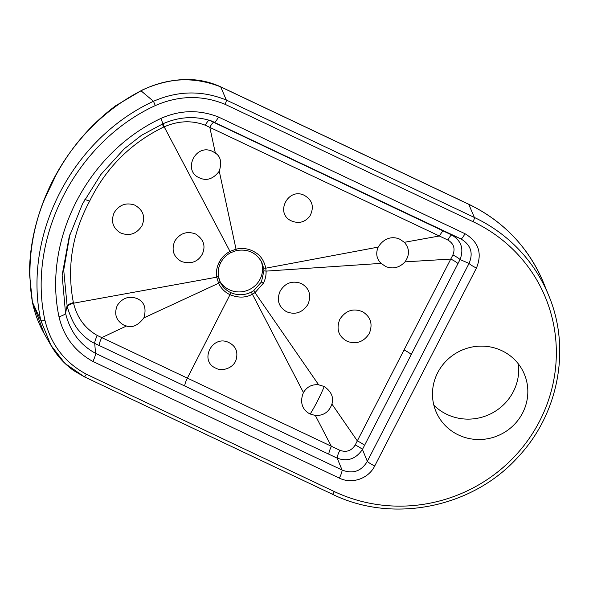 <?xml version="1.0" encoding="UTF-8"?>
<svg xmlns="http://www.w3.org/2000/svg" width="589" height="589" viewBox="0 0 589 589"><rect width="100%" height="100%" fill="white"/><g stroke="black" fill="none" stroke-linecap="round" stroke-linejoin="round"><path stroke-width="0.88" d="M476.449 268.032C482.443 253.292 478.614 241.851 464.971 233.7A7.679 1.553 -64.7 0 1 460.848 238.884C470.795 244.766 473.527 252.939 469.05 263.408A7.679 1.2 -152.8 0 0 476.449 268.032L374.729 465.965C368.442 478.783 351.861 484.364 339.36 478.121A7.679 1.553 -64.7 0 0 342.062 470.022C352.877 474.219 361.3 471.318 367.33 461.342A7.679 1.2 27.2 0 0 374.729 465.965M522.627 412.933A47.981 46.391 154 0 0 524.519 374.567A47.981 46.391 154 0 0 482.457 346.133A47.981 46.391 154 0 0 437.679 372.719A47.981 46.391 154 0 0 438.481 416.592A47.981 46.391 154 0 0 481.007 439.482A47.981 46.391 154 0 0 522.627 412.933M84.153 376.68L65.04 363.465L50.926 345.294L40.832 320.468L32.41 302.098L44.072 333.396C38.543 323.56 34.641 313.105 32.38 302.032M44.948 320.298C42.725 320.865 41.355 320.917 40.832 320.468C22.36 235.46 71.954 138.96 153.479 101.286C177.812 90.632 202.086 90.22 226.323 100.049A3.836 0.773 115.3 0 1 225.013 104.29C202.108 94.917 178.865 95.352 155.297 105.586C75.922 141.978 26.719 237.713 44.948 320.298C50.831 344.484 64.613 362.441 86.311 374.177L334.353 491.579A153.604 148.509 -26 0 0 539.679 421.002A153.604 148.509 -26 0 0 473.055 221.692L225.013 104.29M155.297 105.586L153.479 101.286L141.007 90.794C64.724 130.103 18.48 220.087 32.41 302.098L29.45 273.392C29.671 247.689 34.766 222.811 44.735 198.758L56.139 174.808C70.864 147.603 90.669 124.596 115.569 105.806L141.007 90.794C167.261 77.615 193.833 76.312 220.72 86.892L226.323 100.049L474.366 217.459A157.447 152.22 -26 0 1 475.249 217.878A157.447 152.22 -26 0 1 548.86 295.862L543.699 283.169A158.382 153.125 154 0 0 468.763 204.302L220.72 86.892A3.836 0.773 115.3 0 0 220.617 86.782L468.667 204.184C503.742 221.295 528.753 247.623 543.699 283.169M518.416 363.973A49.653 48.011 -26 0 1 513.35 391.604A49.653 48.011 -26 0 1 433.879 405.261M261.008 260.846A23.03 22.264 -26 0 1 260.066 279.164A23.03 22.264 -26 0 1 240.135 291.908A23.03 22.264 -26 0 1 219.726 281.012M219.16 262.311L220.676 262.753C222.951 258.402 226.286 255.052 230.682 252.696L236.373 250.583C247.77 248.683 256.23 252.571 261.759 262.245L263.636 268.113A23.03 22.264 -26 0 1 263.916 270.807L261.442 281.976L253.712 290.664A23.03 22.264 -26 0 1 251.312 292.092C244.413 295.457 237.529 295.619 230.652 292.571C225.896 290.259 222.392 286.74 220.153 282.006A23.03 22.264 -26 0 1 218.453 276.469M381.076 263.371C376.533 258.755 375.576 253.336 378.19 247.1C385.339 235.733 395.256 236.911 399.997 239.325L404.349 242.315C409.613 248.352 409.834 254.868 405.004 261.862C399.482 267.708 393.106 269.291 385.861 266.611L381.076 263.371L266.073 271.117C266.235 275.328 265.337 279.37 263.379 283.235L255 292.659L253.712 290.664M263.916 270.807L266.073 271.117L265.764 268.194C264.196 261.008 260.883 255.862 255.825 252.74C249.773 248.794 243.213 247.594 236.145 249.14L229.99 251.422A24.974 24.149 154 0 0 219.16 262.304A24.974 24.149 154 0 0 216.752 277.183L218.607 283.257L220.153 282.006L220.389 282.499L220.161 282.013M280.15 291.135C276.425 300.022 278.575 306.891 286.6 311.758C295.347 315.144 302.481 312.656 308.018 304.292C311.574 295.001 309.291 288.043 301.163 283.434C292.122 280.379 285.12 282.941 280.15 291.135M347.458 341.451C338.55 336.613 335.988 329.251 339.787 319.356C345.699 310.418 353.334 307.9 362.699 311.787C370.768 316.941 372.977 324.149 369.318 333.411C363.936 341.811 356.647 344.491 347.458 341.451M404.025 349.991L355.211 444.989C351.464 450.857 346.339 452.624 339.853 450.291L97.295 335.48C84.978 328.448 77.063 317.685 73.551 303.195L73.382 302.591C66.653 267.664 72.057 233.855 89.609 201.166C105.954 167.902 130.618 143.208 163.587 127.077L164.184 126.834C178.305 120.693 192.021 120.163 205.333 125.251L447.898 240.054C453.766 243.596 455.422 248.573 452.86 254.985L404.025 349.991C407.507 351.692 409.915 353.201 411.247 354.526L362.441 449.466C355.859 459.022 347.436 461.909 337.173 458.139L94.711 343.387C89.403 341.053 84.087 336.739 78.757 330.451C74.45 325.496 70.599 317.581 67.205 306.707L63.715 270.049L69.9 234.525M331.924 404.054C333.934 397.428 331.371 391.582 324.244 386.509L318.656 384.816C312.096 384.146 307.024 386.723 303.438 392.546C298.351 405.041 305.286 411.814 310.219 414.015L315.351 415.495C323.626 415.746 329.148 411.925 331.924 404.054L357.332 440.918C360.843 442.656 363.229 444.158 364.51 445.431M219.263 171.193C221.972 162.424 220.669 156.394 215.36 153.103L212.835 151.55C195.482 142.663 182.354 170.795 199.251 177.76C206.525 181.265 213.196 179.078 219.263 171.193L236.329 250.531M291.231 220.809C298.601 223.96 304.815 222.399 309.873 216.126C314.43 207.188 312.604 200.275 304.395 195.386C288.087 186.941 274.688 213.439 291.231 220.809M202.233 254.264C205.929 246.114 203.735 239.362 195.644 234.01C186.897 230.792 179.91 233.192 174.69 241.21C171.237 250.148 173.505 256.929 181.493 261.545C190.939 264.387 197.852 261.965 202.233 254.264M141.978 225.764C145.638 216.789 143.171 209.883 134.587 205.046C126.024 202.27 119.214 204.81 114.156 212.673C110.725 221.25 112.779 227.958 120.318 232.81C129.219 236.469 136.442 234.12 141.978 225.764M143.878 317.883C146.639 308.334 144.393 301.899 137.156 298.586C128.991 295.626 122.372 297.909 117.292 305.441C113.891 313.944 116.026 320.468 123.683 325.018L126.502 326.004C132.437 328.036 138.231 325.327 143.878 317.883L218.607 283.257C221.037 288.374 224.836 292.188 230.004 294.699L230.652 292.571M303.438 392.546L252.394 294.213C245.79 297.872 238.324 298.034 230.004 294.699L187.376 378.086M215.633 368.096C222.082 371.895 233.723 368.051 236.115 359.688C238.258 351.758 235.784 346.015 228.701 342.467C212.254 334.368 198.927 360.858 215.633 368.096M73.382 302.591C69.649 303.755 67.529 304.911 67.021 306.059L65.541 313.238L62.132 275.203L69.185 236.822L82.519 203.868L100.844 174.543L124.213 148.833L141.485 135.308L162.939 123.786L160.915 118.433C180.013 109.944 199.2 109.473 218.467 117.02A7.679 1.553 115.3 0 1 214.344 122.21L209.375 120.274L443.495 231.087C442.648 231.05 441.33 232.67 439.534 235.953L404.349 242.315M443.495 231.094L451.829 235.033C461.334 240.717 464.073 248.889 460.038 259.565L411.247 354.526M160.915 118.433C87.444 152.838 42.71 239.878 58.988 316.764C63.597 336.474 74.884 351.368 92.848 361.44L339.36 478.121M218.467 117.02L464.971 233.7M86.311 374.177A3.836 0.773 115.3 0 1 84.242 376.769L332.277 494.171A3.836 0.773 -64.7 0 0 334.353 491.579M332.196 494.09A3.836 0.773 -64.7 0 0 332.277 494.171C392.561 523.893 472.503 507.895 518.04 457.042C558.527 414.148 571.058 348.769 548.86 295.862M473.055 221.692A3.836 0.773 -64.7 0 0 474.366 217.459L468.763 204.302A3.836 0.773 -64.7 0 0 468.756 204.287A3.836 0.773 -64.7 0 0 468.667 204.184M263.379 283.235L261.442 281.976M378.19 247.1L265.764 268.194L263.636 268.113M163.006 123.756L164.184 126.834L230.652 252.644M220.153 282.013L218.453 276.432C217.724 271.691 218.467 267.134 220.676 262.753L220.661 262.679M67.205 306.707C67.706 305.558 69.819 304.38 73.551 303.195L216.752 277.183L218.445 276.396M318.656 384.816L255 292.659L252.394 294.213L251.312 292.092M457.962 263.592C456.689 262.311 454.296 260.809 450.791 259.072L405.004 261.862M213.829 122.379A7.679 1.546 115.3 0 0 209.817 127.357L215.36 153.103M99.166 345.493A7.679 1.546 -64.7 0 1 101.764 337.615L126.502 326.004M328.846 454.171C328.846 452.485 329.693 449.893 331.379 446.396L315.351 415.495M310.219 414.015A43.954 8.887 115.3 0 0 317.272 401.462A43.954 8.887 -64.7 0 0 324.244 386.509M339.853 450.291C338.123 453.817 337.225 456.431 337.173 458.139L342.062 470.022L95.551 353.341A7.679 1.553 115.3 0 1 92.848 361.44M97.295 335.48A7.679 1.576 -64.7 0 0 94.711 343.387L95.551 353.341C80.001 344.823 69.995 331.452 65.541 313.238C65.011 314.416 62.824 315.586 58.988 316.764M447.898 240.054C449.701 236.704 451.012 235.033 451.829 235.033L460.848 238.884L211.208 120.863M355.211 444.989C358.738 446.72 361.145 448.214 362.441 449.466L367.33 461.342L469.05 263.408L460.038 259.565C458.765 258.254 456.372 256.73 452.86 254.985M205.333 125.251A7.679 1.576 115.3 0 1 209.375 120.274M163.587 127.077L162.387 124.014M89.609 201.166L84.868 199.413M187.376 378.079A7.679 1.553 -64.7 0 0 184.769 386.009M50.897 345.235C56.588 355.285 64.142 363.715 73.559 370.525L84.234 376.761M50.926 345.294L44.087 333.418M140.94 90.662C152.345 85.214 164.279 81.702 176.766 80.133C192.139 78.278 206.754 80.487 220.617 86.782M162.939 123.786C178.982 116.718 195.069 115.746 211.215 120.863"/></g></svg>
